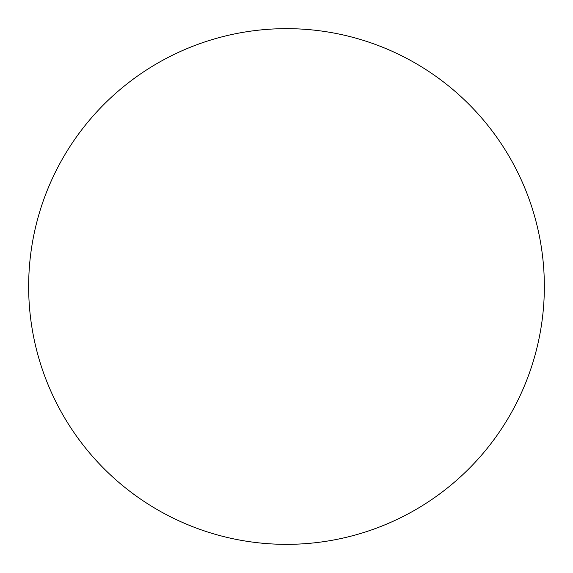 <?xml version="1.0" encoding="UTF-8"?>
<svg xmlns="http://www.w3.org/2000/svg" width="573" height="573" viewBox="0 0 573 573"><rect width="100%" height="100%" fill="white"/><g stroke="black" fill="none" stroke-linecap="round" stroke-linejoin="round"><path stroke-width="0.86" d="M286.5 28.65A257.85 257.85 0 0 1 544.35 286.5A257.85 257.85 0 0 1 286.5 544.35A257.85 257.85 0 0 1 28.65 286.5A257.85 257.85 0 0 1 286.5 28.65M28.65 286.5A257.85 257.85 0 0 0 286.5 544.35A257.85 257.85 0 0 0 544.35 286.5A257.85 257.85 0 0 0 286.5 28.65A257.85 257.85 0 0 0 28.65 286.5"/></g></svg>
